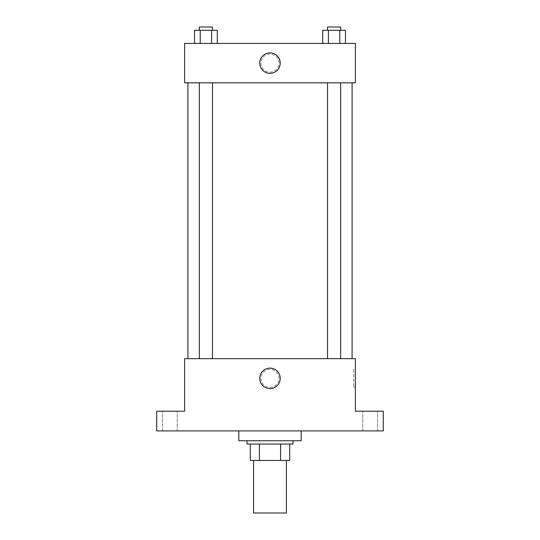 <?xml version="1.0" encoding="UTF-8"?>
<svg xmlns="http://www.w3.org/2000/svg" width="540" height="540" viewBox="0 0 540 540"><rect width="100%" height="100%" fill="white"/><g stroke="black" fill="none" stroke-linecap="round" stroke-linejoin="round"><path stroke-width="0.41" stroke-dasharray="2.7 2.03" d="M286.416 513L253.584 513M286.416 460.458L253.584 460.458L286.416 460.458M259.409 460.458L250.297 460.458L250.297 444.042L259.409 444.042L259.409 460.458L289.703 460.458M280.591 444.042L259.409 444.042L280.591 444.042L280.591 460.458M259.409 444.042L250.297 444.042M247.016 444.042L292.984 444.042M270 440.755L247.016 440.755L270 440.755M301.199 440.755L238.802 440.755M301.199 430.907L238.802 430.907L301.199 430.907M169.844 430.907L177.235 430.907L169.844 430.907M370.156 430.907L362.765 430.907L370.156 430.907M156.708 430.907L383.292 430.907L383.292 411.203L355.381 411.203L355.381 358.661L184.619 358.661L184.619 411.203L156.708 411.203L156.708 430.907M279.031 378.365A9.032 9.032 0 0 0 265.484 370.541A9.032 9.032 0 0 0 265.484 386.188A9.032 9.032 0 0 0 279.031 378.365A9.032 9.032 0 0 0 265.484 370.541A9.032 9.032 0 0 0 265.484 386.188A9.032 9.032 0 0 0 279.031 378.365M370.156 411.203L362.765 411.203L370.156 411.203M169.844 411.203L177.235 411.203L169.844 411.203M352.094 358.661L187.907 358.661L352.094 358.661M212.47 358.661L199.334 358.661L212.47 358.661L199.334 358.661L212.47 358.661L212.47 82.823L199.334 82.823L212.47 82.823M340.666 358.661L327.53 358.661L340.666 358.661L327.53 358.661L340.666 358.661L340.666 82.823L327.53 82.823L340.666 82.823M184.619 387.396L184.626 369.333L184.619 387.396M355.381 369.333L355.381 387.396L355.381 369.333L353.72 369.333L353.72 387.396L353.72 369.333M280.226 378.365A10.226 10.226 0 0 1 264.89 387.221A10.226 10.226 0 0 1 264.89 369.508A10.226 10.226 0 0 1 280.226 378.365M352.094 82.823L187.907 82.823L352.094 82.823M184.619 82.823L355.381 82.823L355.381 43.416L184.619 43.416L184.619 82.823M279.031 63.119A9.032 9.032 0 0 0 265.484 55.303A9.032 9.032 0 0 0 265.484 70.942A9.032 9.032 0 0 0 279.031 63.119A9.032 9.032 0 0 0 265.484 55.303A9.032 9.032 0 0 0 265.484 70.942A9.032 9.032 0 0 0 279.031 63.119M194.528 43.416L194.528 30.28L200.212 30.28L200.212 43.416L194.528 43.416L217.276 43.416L194.528 43.416L217.276 43.416L194.528 43.416L217.276 43.416L194.528 43.416L200.212 43.416L200.212 30.28L217.276 30.28L211.585 30.28L211.585 43.416L211.585 30.28L194.528 30.28L217.276 30.28L217.276 43.416M322.724 43.416L322.724 30.28L328.415 30.28L328.415 43.416L322.724 43.416L345.472 43.416L322.724 43.416L345.472 43.416L322.724 43.416L345.472 43.416L322.724 43.416L328.415 43.416L328.415 30.28L345.472 30.28L339.788 30.28L339.788 43.416L339.788 30.28L322.724 30.28L345.472 30.28L345.472 43.416M184.619 72.151L184.626 54.095L184.619 72.151M355.381 54.095L355.374 72.151L355.381 54.095M280.226 63.119A10.226 10.226 0 0 1 264.89 71.975A10.226 10.226 0 0 1 264.89 54.27A10.226 10.226 0 0 1 280.226 63.119M340.666 30.28L327.53 30.28L340.666 30.28L327.53 30.28L340.666 30.28L340.666 27L327.53 27L340.666 27L327.53 27L327.53 30.28M212.47 30.28L199.334 30.28L212.47 30.28L199.334 30.28L212.47 30.28L212.47 27L199.334 27L212.47 27L199.334 27L199.334 30.28M339.788 30.28L339.788 43.416M328.415 30.28L328.415 43.416M211.585 30.28L211.585 43.416M200.212 30.28L200.212 43.416M177.235 430.907L177.235 411.203L177.235 430.907M162.459 430.907L162.459 411.203L162.459 430.907M377.541 430.907L377.541 411.203L377.541 430.907M362.765 430.907L362.765 411.203L362.765 430.907M353.72 387.396L355.381 387.396M199.334 82.823L199.334 358.661M327.53 82.823L327.53 358.661"/><path stroke-width="0.81" d="M253.584 460.458L253.584 513L286.416 513L286.416 460.458M280.591 444.042L280.591 460.458L250.297 460.458L250.297 444.042M280.591 460.458L289.703 460.458L289.703 444.042L289.703 460.458M292.984 440.755L292.984 444.042L247.016 444.042L247.016 440.755M259.409 444.042L259.409 460.458M238.802 430.907L238.802 440.755L301.199 440.755L301.199 430.907M383.292 430.907L156.708 430.907L156.708 411.203L184.619 411.203L184.619 358.661L355.381 358.661L355.381 411.203L383.292 411.203L383.292 430.907M280.226 378.365A10.226 10.226 0 0 1 264.89 387.221A10.226 10.226 0 0 1 264.89 369.508A10.226 10.226 0 0 1 280.226 378.365M352.094 82.823L352.094 358.661M327.53 358.661L327.53 82.823M212.47 82.823L212.47 358.661M355.381 82.823L184.619 82.823L184.619 43.416L355.381 43.416L355.381 82.823M280.226 63.119A10.226 10.226 0 0 1 264.89 71.975A10.226 10.226 0 0 1 264.89 54.27A10.226 10.226 0 0 1 280.226 63.119M345.472 43.416L345.472 30.28L322.724 30.28L322.724 43.416M339.788 30.28L339.788 43.416M328.415 30.28L328.415 43.416M327.53 30.28L327.53 27L340.666 27L340.666 30.28M217.276 43.416L217.276 30.28L194.528 30.28L194.528 43.416M211.585 30.28L211.585 43.416M200.212 30.28L200.212 43.416M199.334 30.28L199.334 27L212.47 27L212.47 30.28M187.907 82.823L187.907 358.661M340.666 358.661L340.666 82.823M199.334 82.823L199.334 358.661"/></g></svg>
